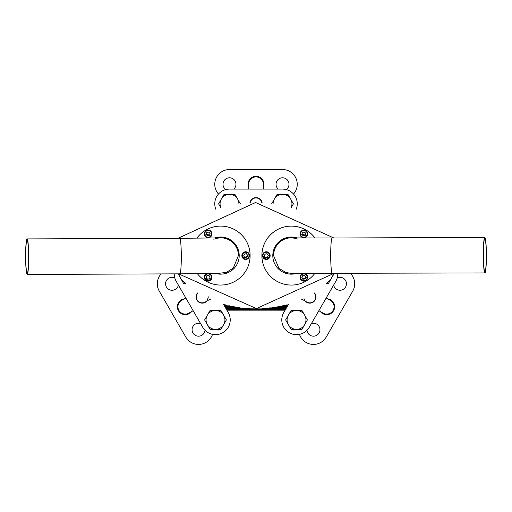 <?xml version="1.0" encoding="UTF-8"?>
<svg xmlns="http://www.w3.org/2000/svg" width="512" height="512" viewBox="0 0 512 512"><rect width="100%" height="100%" fill="white"/><g stroke="black" fill="none" stroke-linecap="round" stroke-linejoin="round"><path stroke-width="0.77" d="M326.214 297.946L330.4 300.365A7.366 7.366 120 0 1 334.08 306.739A7.366 7.366 120 0 1 323.034 313.12L318.848 310.707M248.64 189.101L248.64 184.269A7.366 7.366 0 0 1 256.006 176.902A7.366 7.366 0 0 1 263.373 184.269L263.373 189.101M193.165 310.707L188.979 313.12A7.366 7.366 -120 0 1 177.933 306.739A7.366 7.366 -120 0 1 181.613 300.365L185.798 297.946M319.661 309.299L320.083 310.176M192.333 309.267L191.93 310.176L192.352 309.299M285.133 310.176L226.88 310.176M226.374 309.306L285.638 309.306M225.875 308.435L250.003 308.435M262.029 308.435L286.138 308.435M225.37 307.565L239.981 307.565M272.051 307.565L286.643 307.565M224.87 306.694L234.234 306.694M277.798 306.694L287.142 306.694M287.648 305.824L282.246 305.824M229.786 305.824L224.365 305.824M223.866 304.954L226.048 304.954M285.984 304.954L288.147 304.954M263.373 187.277A7.955 7.955 0 0 0 256.006 176.314A7.955 7.955 0 0 0 248.64 187.277M293.536 194.048A14.733 14.733 0 0 0 282.522 169.536L229.491 169.536A14.733 14.733 0 0 0 218.477 194.048M286.24 189.574A6.483 6.483 0 0 0 282.522 177.786A6.483 6.483 0 0 0 278.202 189.101M233.811 189.101A6.483 6.483 0 0 0 229.491 177.786A6.483 6.483 0 0 0 225.773 189.574M184.218 298.861A7.955 7.955 0 0 0 182.72 314.266A7.955 7.955 0 0 0 191.584 311.616M161.101 273.914A14.733 14.733 0 0 0 159.283 291.142L185.798 337.069A14.733 14.733 0 0 0 212.531 334.355M174.778 277.901A6.483 6.483 0 0 0 165.555 283.776A6.483 6.483 0 0 0 178.387 285.107M200.576 323.546A6.483 6.483 0 0 0 192.077 329.702A6.483 6.483 0 0 0 198.272 336.179A6.483 6.483 0 0 0 205.011 330.272M320.429 311.616A7.955 7.955 0 0 0 334.669 306.739A7.955 7.955 0 0 0 327.795 298.861M299.482 334.355A14.733 14.733 0 0 0 326.214 337.069L352.73 291.142A14.733 14.733 0 0 0 350.49 273.459M307.002 330.272A6.483 6.483 0 0 0 313.741 336.179A6.483 6.483 0 0 0 319.942 329.702A6.483 6.483 0 0 0 311.437 323.546M333.632 285.107A6.483 6.483 0 0 0 346.458 283.776A6.483 6.483 0 0 0 337.235 277.901M296.23 209.229A14.733 14.733 0 0 0 282.522 189.101L229.491 189.101A14.733 14.733 0 0 0 215.782 209.216M174.253 273.862A14.733 14.733 0 0 0 176.224 281.363L202.739 327.29A14.733 14.733 0 0 0 222.861 332.678A14.733 14.733 0 0 0 228.256 312.557L223.475 304.275L228.256 312.557M283.757 312.557L288.538 304.282L283.757 312.557A14.733 14.733 0 0 0 292.704 334.15A14.733 14.733 0 0 0 309.274 327.29L335.789 281.363A14.733 14.733 0 0 0 337.754 273.51M314.24 293.114A5.894 5.894 120 0 1 306.829 302.061L302.298 299.443M250.24 202.618A5.894 5.894 0 0 1 261.773 202.618M209.722 299.443L205.184 302.061A5.894 5.894 -120 0 1 197.779 293.107M303.987 298.688L304.506 299.808M208.282 296.877L207.514 299.808L208.026 298.682M302.925 299.808L301.453 299.808M210.573 299.808L209.088 299.808M208.339 296.838L207.584 299.77M282.522 189.101L229.491 189.101M262.08 202.637A6.189 6.189 0 0 0 249.939 202.63M197.53 292.947A6.189 6.189 0 0 0 200.006 302.733A6.189 6.189 0 0 0 206.816 301.12M176.224 281.363L202.739 327.29M305.197 301.12A6.189 6.189 0 0 0 315.962 296.96A6.189 6.189 0 0 0 314.49 292.954M309.274 327.29L335.789 281.363M177.978 238.317L255.578 202.522L333.837 237.997M177.965 238.317L255.578 202.49L333.856 237.997M333.613 273.53L256.416 308.576L178.579 273.843M486.298 255.034A16.589 1.446 89.8 0 0 484.787 238.586A16.589 1.446 89.8 0 0 483.405 255.315A16.589 1.446 89.8 0 0 484.915 271.763A16.589 1.446 89.8 0 0 486.298 255.034M486.4 255.021A17.766 1.549 -90.2 0 1 484.922 272.941A17.766 1.549 -90.2 0 1 483.302 255.328A17.766 1.549 -90.2 0 1 484.781 237.408A17.766 1.549 -90.2 0 1 486.4 255.021M484.922 272.941L291.232 273.395L285.837 272.474L278.963 268.314L273.587 255.667A17.766 17.766 0 0 1 293.126 237.907M314.701 273.568A29.459 29.459 0 0 1 261.894 255.571A29.459 29.459 0 0 1 315.034 238.035M261.894 255.571L261.894 255.597A29.459 29.459 0 0 1 315.008 238.035M296.269 273.498A18.56 18.56 0 0 1 275.283 246.317A18.56 18.56 0 0 1 297.171 237.978M296.218 273.498A18.56 18.56 0 0 1 272.794 255.59M218.739 237.907A17.766 17.766 0 0 1 238.413 255.571L233.338 268.006L226.56 272.326L217.779 273.485L179.84 273.837A17.766 1.549 89.8 0 0 181.318 256.218A17.766 1.549 89.8 0 0 179.699 238.31L219.11 237.894L213.747 239.2M25.702 256.55A16.589 1.446 -90.2 0 0 27.213 273.267A16.589 1.446 -90.2 0 0 28.595 256.813A16.589 1.446 -90.2 0 0 27.085 240.096A16.589 1.446 -90.2 0 0 25.702 256.55M25.6 256.538A17.766 1.549 89.8 0 1 27.078 238.912A17.766 1.549 89.8 0 1 28.698 256.819A17.766 1.549 89.8 0 1 27.219 274.445A17.766 1.549 89.8 0 1 25.6 256.538M196.832 238.208A29.459 29.459 0 0 1 250.106 255.571A29.459 29.459 0 0 1 197.44 273.741M196.851 238.208A29.459 29.459 0 0 1 250.106 255.584L250.106 255.558M214.688 238.01A18.56 18.56 0 0 1 239.206 255.584A18.56 18.56 0 0 1 215.872 273.523M239.206 255.578A18.56 18.56 0 0 1 215.93 273.523M206.438 233.389A1.773 1.773 180 0 0 208.358 235.674A1.773 1.773 180 0 0 209.766 234.598L210.157 233.664L208.915 232.045L206.88 232.307L206.099 234.202L207.347 235.827L209.376 235.558L210.157 233.67M204.301 233.933L211.667 235.398L211.962 233.933A3.827 3.827 180 0 0 204.589 232.429A3.827 3.827 180 0 0 204.301 233.914A3.827 3.827 0 0 1 208.877 230.176A3.827 3.827 0 0 1 211.667 235.398A3.827 3.827 0 0 1 204.301 233.933L204.301 233.894M207.347 235.827L209.376 235.558L209.766 234.598A1.773 1.773 180 0 0 209.651 233.005M207.347 235.808L206.106 234.189M209.402 232.678A1.773 1.773 180 0 0 208.16 232.141M207.642 232.211A1.773 1.773 180 0 0 206.56 233.088M305.402 233.024A1.773 1.773 180 0 1 305.517 234.611L305.126 235.558L304.109 235.693A1.773 1.773 180 0 0 305.517 234.611L305.907 233.683L304.666 232.064L302.637 232.326L301.85 234.221L303.098 235.846L302.47 235.014A1.773 1.773 180 0 0 304.109 235.693L305.126 235.578L305.914 233.69M302.189 233.408A1.773 1.773 180 0 0 302.47 235.014L301.856 234.208M307.712 233.933A3.827 3.827 180 0 0 300.346 232.448A3.827 3.827 180 0 0 300.051 233.933L300.051 233.952A3.827 3.827 0 0 1 304.627 230.195A3.827 3.827 0 0 1 307.418 235.418A3.827 3.827 0 0 1 300.051 233.952L307.418 235.418L307.712 233.914M305.152 232.698A1.773 1.773 180 0 0 303.91 232.16M303.392 232.23A1.773 1.773 180 0 0 302.31 233.107M267.584 254.381A1.773 1.773 180 0 0 266.342 253.843M264.288 255.885L265.53 257.504L266.541 257.37A1.773 1.773 180 0 0 267.834 254.707M265.818 251.795A3.827 3.827 180 0 0 262.483 255.61A3.827 3.827 0 0 1 265.818 251.834A3.827 3.827 0 0 1 270.144 255.629A3.827 3.827 180 0 0 265.818 251.795M264.282 255.898L265.069 254.01L267.098 253.741L268.346 255.366L267.558 257.261L265.53 257.523L264.282 255.898M268.339 255.36L267.558 257.242L266.541 257.37A1.773 1.773 180 0 1 264.621 255.085M265.824 253.907A1.773 1.773 180 0 0 264.742 254.784M302.176 276.781A1.773 1.773 180 0 0 302.464 278.387L303.085 279.219L305.12 278.95L305.901 277.062L304.659 275.437L302.624 275.706L301.843 277.594L303.085 279.219M303.386 275.603A1.773 1.773 180 0 0 302.304 276.48M305.146 276.077A1.773 1.773 180 0 0 303.904 275.533M304.544 273.555A3.827 3.827 0 0 1 307.699 277.325A3.827 3.827 180 0 0 304.717 273.555M303.053 273.549A3.827 3.827 180 0 0 300.045 277.306A3.827 3.827 0 0 1 303.232 273.549M301.85 277.581L302.464 278.387A1.773 1.773 180 0 0 305.51 277.99L305.12 278.95L303.085 279.2M305.395 276.397A1.773 1.773 180 0 1 305.51 277.99L305.894 277.056M209.395 276.058A1.773 1.773 180 0 0 208.154 275.514M206.093 277.574L207.334 279.2L209.363 278.938L210.15 277.043L208.902 275.418L206.874 275.686L206.093 277.574L207.334 279.181L208.352 279.046A1.773 1.773 180 0 0 209.645 276.384M206.867 273.651A3.827 3.827 180 0 0 204.288 277.286L204.288 277.306A3.827 3.827 0 0 1 206.982 273.651M209.178 273.626A3.827 3.827 0 0 1 211.949 277.306L211.949 277.267A3.827 3.827 180 0 0 209.286 273.619M210.144 277.037L209.363 278.938M206.426 276.762A1.773 1.773 180 0 0 208.352 279.046L209.363 278.912M207.635 275.584A1.773 1.773 180 0 0 206.554 276.461M243.994 255.085A1.773 1.773 180 0 0 244.282 256.691L244.902 257.523L246.938 257.254L247.718 255.366L246.477 253.741L244.442 254.003L243.661 255.898L244.902 257.523M245.203 253.907A1.773 1.773 180 0 0 244.122 254.784M246.963 254.374A1.773 1.773 180 0 0 245.722 253.837M241.856 255.629L242.65 257.958L249.517 255.629A3.827 3.827 180 0 0 244.461 251.962A3.827 3.827 180 0 0 241.856 255.61A3.827 3.827 0 0 1 248.73 253.299A3.827 3.827 0 0 1 246.918 259.251A3.827 3.827 0 0 1 241.856 255.629L241.856 255.59M243.661 255.885L244.282 256.691A1.773 1.773 180 0 0 247.328 256.288L246.938 257.254L244.902 257.504M247.213 254.701A1.773 1.773 180 0 1 247.328 256.288L247.712 255.354M185.005 282.547A9.427 9.427 0 0 1 179.712 275.718M178.182 273.843L183.539 283.424L185.83 283.424M215.494 310.496A9.427 9.427 0 0 1 223.661 324.64L226.381 319.923L220.941 310.496L210.054 310.496L207.334 315.206A9.427 9.427 0 0 1 215.494 310.496M207.334 324.64A9.427 9.427 0 0 1 207.334 315.206L204.608 319.923L210.054 329.35L215.494 329.35A9.427 9.427 0 0 1 207.334 324.64M215.494 329.35A9.427 9.427 0 0 0 223.661 324.64L220.941 329.35L215.494 329.35M296.518 310.496A9.427 9.427 0 0 1 304.685 324.64L307.405 319.923L301.958 310.496L291.072 310.496L288.352 315.206A9.427 9.427 0 0 1 296.518 310.496M288.352 324.64A9.427 9.427 0 0 1 288.352 315.206L285.632 319.923L288.352 324.64L291.072 329.35L296.518 329.35A9.427 9.427 0 0 1 288.352 324.64M296.518 329.35A9.427 9.427 0 0 0 304.685 324.64L301.958 329.35L296.518 329.35M327.014 282.541A9.427 9.427 0 0 0 331.2 278.714L333.92 273.997L333.651 273.53M332.301 275.712A9.427 9.427 0 0 1 331.2 278.714L328.474 283.424L326.182 283.424M220.826 207.546A9.427 9.427 0 0 1 229.491 194.4A9.427 9.427 0 0 1 238.918 203.635M240.378 203.834L234.931 194.4L224.045 194.4L218.605 203.834L220.762 207.565M273.094 203.642A9.427 9.427 0 0 1 290.688 199.117A9.427 9.427 0 0 1 291.181 207.558M291.245 207.578L293.408 203.834L287.968 194.4L277.082 194.4L271.635 203.834M332.301 273.53A17.766 1.549 -90.2 0 1 330.688 255.923A17.766 1.549 -90.2 0 1 332.166 238.003L292.749 237.894L298.125 239.162M211.232 235.226A3.36 3.36 180 0 0 209.414 230.835A3.36 3.36 180 0 0 205.024 232.646A3.36 3.36 180 0 0 206.842 237.037A3.36 3.36 180 0 0 211.232 235.226M306.982 235.238A3.36 3.36 180 0 0 305.165 230.854A3.36 3.36 180 0 0 300.781 232.666A3.36 3.36 180 0 0 302.592 237.056A3.36 3.36 180 0 0 306.982 235.238M266.81 259.43A3.827 3.827 0 0 1 262.483 255.629L266.81 259.43L270.144 255.629A3.827 3.827 0 0 1 266.81 259.43M265.875 252.301A3.36 3.36 180 0 0 262.982 256.07A3.36 3.36 180 0 0 266.746 258.963A3.36 3.36 180 0 0 269.645 255.2A3.36 3.36 180 0 0 265.875 252.301M300.045 277.325L300.832 279.654L307.699 277.325A3.827 3.827 0 0 1 300.832 279.654A3.827 3.827 0 0 1 300.045 277.325L300.045 277.286M301.203 279.373A3.36 3.36 180 0 0 305.914 279.994A3.36 3.36 180 0 0 306.541 275.283A3.36 3.36 180 0 0 301.83 274.662A3.36 3.36 180 0 0 301.203 279.373M208.621 281.101A3.827 3.827 0 0 1 204.288 277.306L208.621 281.101L211.949 277.306A3.827 3.827 0 0 1 208.621 281.101M207.686 273.978A3.36 3.36 180 0 0 204.787 277.747A3.36 3.36 180 0 0 208.557 280.64A3.36 3.36 180 0 0 211.45 276.87A3.36 3.36 180 0 0 207.686 273.978M243.021 257.67A3.36 3.36 180 0 0 247.731 258.298A3.36 3.36 180 0 0 248.352 253.587A3.36 3.36 180 0 0 243.648 252.966A3.36 3.36 180 0 0 243.021 257.67M226.733 309.92L285.491 309.555M285.779 309.056L226.016 308.678M225.734 308.192L244.634 308.07M269.05 307.91L286.509 307.802M286.778 307.334L274.368 307.251M235.994 306.995L224.998 306.918M224.736 306.47L232.691 306.413M281.011 306.086L287.52 306.042M287.77 305.606L283.373 305.574M226.97 305.184L223.981 305.158M223.744 304.749L225.184 304.736M209.184 299.75L210.419 299.744M484.781 237.408L332.166 238.003M27.078 238.912L179.699 238.31M27.219 274.445L179.84 273.837"/></g></svg>

